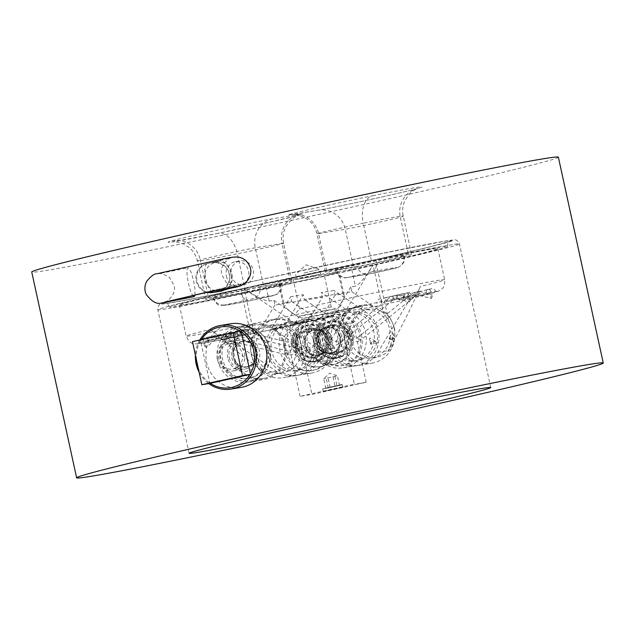 <?xml version="1.0" encoding="UTF-8"?>
<svg xmlns="http://www.w3.org/2000/svg" width="635" height="635" viewBox="0 0 635 635"><rect width="100%" height="100%" fill="white"/><g stroke="black" fill="none" stroke-linecap="round" stroke-linejoin="round"><path stroke-width="0.48" stroke-dasharray="3.17 2.38" d="M339.669 351.552A12.74 12.041 -99.3 0 0 348.782 336.82A12.74 12.041 -99.3 0 0 334.907 326.533A12.74 12.041 -99.3 0 0 325.08 341.051A12.74 12.041 -99.3 0 0 339.011 351.679A12.74 12.041 -99.3 0 0 339.669 351.552M325.938 328.017A12.74 12.041 -99.3 0 0 316.833 342.757A12.74 12.041 -99.3 0 0 330.708 353.036A12.74 12.041 -99.3 0 0 331.367 352.909A12.74 12.041 -99.3 0 0 340.471 338.177A12.74 12.041 -99.3 0 0 326.596 327.89A12.74 12.041 -99.3 0 0 325.938 328.017M311.19 356.203A12.74 12.041 -99.3 0 0 320.294 341.471A12.74 12.041 -99.3 0 0 306.427 331.184A12.74 12.041 -99.3 0 0 296.593 345.702A12.74 12.041 -99.3 0 0 310.531 356.33A12.74 12.041 -99.3 0 0 311.19 356.203M314.071 329.954A12.74 12.041 80.7 0 1 314.73 329.827A12.74 12.041 80.7 0 1 328.605 340.114A12.74 12.041 80.7 0 1 319.5 354.846A12.74 12.041 80.7 0 1 318.841 354.973A12.74 12.041 80.7 0 1 304.967 344.694A12.74 12.041 80.7 0 1 314.071 329.954M284.591 350.282L286.171 350.028A24.503 23.154 -99.3 0 1 304.53 319.58L302.943 319.842A24.503 23.154 -99.3 0 0 284.591 350.282A24.503 23.154 -99.3 0 0 311.364 370.594A24.503 23.154 -99.3 0 0 329.716 340.146A24.503 23.154 -99.3 0 0 302.943 319.842M304.53 319.58A24.503 23.154 -99.3 0 1 331.303 339.884L329.716 340.146M314.658 345.376L316.238 345.115A24.503 23.154 80.7 0 1 334.589 314.666A24.503 23.154 80.7 0 1 361.371 334.978L359.783 335.232A24.503 23.154 -99.3 0 0 333.01 314.928A24.503 23.154 -99.3 0 0 314.658 345.376A24.503 23.154 -99.3 0 0 341.432 365.681A24.503 23.154 -99.3 0 0 360.41 338.272A24.503 23.154 -99.3 0 0 359.783 335.232M272.391 328.605L323.802 363.466A29.4 27.781 -99.3 0 0 343.281 367.863A29.4 27.781 -99.3 0 0 365.847 345.019A29.4 27.781 -99.3 0 0 353.282 314.238L321.342 292.576L334.002 290.505L335.034 295.227L342.884 293.941L344.027 294.759C344.321 297.275 342.384 302.339 338.217 309.959C335.359 313.746 333.034 316.024 331.24 316.778L321.135 318.429L285.051 326.541L272.391 328.605L308.475 320.5L322.374 297.291L321.342 292.576M361.371 334.978A24.503 23.154 80.7 0 1 343.011 365.419A24.503 23.154 80.7 0 1 316.238 345.115M296.101 344.392C291.735 330.787 282.678 324.453 268.923 325.398L267.652 325.644C239.673 330.383 249.079 379.793 276.828 373.753L278.09 373.507C291.711 368.975 297.712 359.267 296.101 344.392M265.486 328.12A24.503 23.154 80.7 0 1 274.463 324.493A24.503 23.154 80.7 0 1 301.006 343.591A24.503 23.154 80.7 0 1 282.361 372.848A24.503 23.154 80.7 0 1 256.889 357.362A24.503 23.154 80.7 0 1 265.486 328.12M394.526 328.319C396.518 343.813 390.509 353.528 376.507 357.473C361.632 358.227 352.449 351.131 348.956 336.193C348.702 321.604 355.251 312.579 368.61 309.11C381.905 308.245 390.541 314.65 394.526 328.319M370.205 310.023A24.503 23.154 -99.3 0 0 363.077 310.015A24.503 23.154 -99.3 0 0 344.178 337.931A24.503 23.154 -99.3 0 0 370.975 358.378A24.503 23.154 -99.3 0 0 389.62 329.12A24.503 23.154 -99.3 0 0 370.205 310.023M262.739 284.305A142.097 2.596 -12.3 0 1 447.469 246.539A142.097 2.596 -12.3 0 1 309.213 279.344A142.097 2.596 -12.3 0 1 169.791 307.086A142.097 2.596 -12.3 0 1 262.739 284.305M351.742 269.359L318.572 274.772L305.014 277.82L338.185 272.399L324.421 275.828A132.302 2.413 -12.3 0 1 179.364 304.998A132.302 2.413 -12.3 0 1 240.927 289.465L265.517 284.274L298.688 278.852L312.245 275.804L278.13 281.329L292.838 277.797A132.302 2.413 -12.3 0 1 437.888 248.626A132.302 2.413 -12.3 0 1 376.333 264.16L351.742 269.359L355.409 286.179L350.726 286.949L351.75 291.663L304.276 299.418L303.252 294.696L290.592 296.767L291.624 301.482L283.766 302.768L283.027 303.784C283.75 305.959 287.584 309.578 294.513 314.65C298.696 316.936 301.784 318.127 303.76 318.222L313.865 316.571L349.948 308.459L362.609 306.395L326.525 314.5L373.999 306.745L411.742 298.371C415.028 296.307 417.909 292.346 420.378 286.488A132.302 2.413 167.7 0 0 444.675 279.741A132.302 2.413 167.7 0 0 299.625 308.912L294.513 314.65M558.371 157.178A269.494 4.921 -12.3 0 1 296.108 219.392A269.494 4.921 -12.3 0 1 31.75 271.994M220.837 291.171C212.773 291.711 207.51 287.877 205.041 279.694C203.898 270.796 207.335 265.001 215.336 262.311L216.098 262.16C231.084 258.818 239.077 283.115 225.052 289.727M240.887 387.469C224.496 390.652 208.153 376.857 206.113 359.632C204.851 341.225 212.415 329.398 228.822 324.152L230.489 323.826M245.681 292.092A105.346 1.921 -12.3 0 1 205.7 299.26A105.346 1.921 -12.3 0 1 208.621 298.14A29.4 0.54 -12.3 0 1 235.125 291.949A29.4 0.54 -12.3 0 1 263.644 286.099L290.354 281.734A29.4 0.54 -12.3 0 1 291.973 281.567A29.4 0.54 -12.3 0 1 275.955 285.552A29.4 0.54 -12.3 0 1 245.681 292.092L237.331 253.802A29.4 0.54 167.7 0 0 267.605 247.261A29.4 0.54 167.7 0 0 283.623 243.268A29.4 0.54 167.7 0 0 282.003 243.443L290.354 281.734M353.616 267.526L326.898 271.891A29.4 0.54 -12.3 0 1 325.287 272.058A29.4 0.54 -12.3 0 1 341.305 268.073A29.4 0.54 -12.3 0 1 371.578 261.533A105.346 1.921 -12.3 0 1 411.559 254.373A105.346 1.921 -12.3 0 1 408.63 255.484A29.4 0.54 -12.3 0 1 382.127 261.676A29.4 0.54 -12.3 0 1 353.616 267.526L345.265 229.235A29.4 0.54 167.7 0 0 373.777 223.385A29.4 0.54 167.7 0 0 400.288 217.186L408.63 255.484M312.245 275.804L320.596 274.201L312.245 275.804M303.974 273.034L319.556 269.415L303.974 273.034M305.014 277.82L296.664 279.424L305.014 277.82M259.874 287.131L280.567 283.75A24.503 0.445 -12.3 0 1 281.916 283.607A24.503 0.445 -12.3 0 1 267.208 287.234A24.503 0.445 -12.3 0 1 241.094 292.83A97.996 1.794 -12.3 0 1 212.876 297.688A97.996 1.794 -12.3 0 1 213.503 297.339A24.503 0.445 -12.3 0 1 234.625 292.33A24.503 0.445 -12.3 0 1 259.874 287.131A9.803 9.263 80.7 0 1 252.928 298.736L225.1 304.856A88.201 1.611 167.7 0 0 249.936 300.807L273.622 295.354L252.928 298.736M308.475 320.5L261.001 328.255L223.258 336.629C219.361 335.899 215.09 333.47 210.447 329.359A132.302 2.413 167.7 0 0 186.15 336.113A132.302 2.413 167.7 0 0 331.2 306.943L338.217 309.959M273.875 300.331L305.816 321.985L295.585 323.659L244.181 288.798C256.318 296.743 264.652 300.847 269.184 301.093L273.875 300.331L274.899 305.046L322.374 297.291M274.899 305.046L261.001 328.255M179.364 304.998L186.15 336.113C188.516 340.908 190.27 343.154 191.413 342.844C192.468 343.868 195.366 344.114 200.12 343.567C219.361 340.741 274.55 329.216 331.303 316.77L331.24 316.778A122.499 2.238 -12.3 0 1 213.09 341.376A122.499 2.238 -12.3 0 1 223.258 336.629M335.034 295.227L321.135 318.429M285.051 326.541L336.463 361.394A29.4 27.781 -99.3 0 0 355.941 365.8A29.4 27.781 -99.3 0 0 378.508 342.948A29.4 27.781 -99.3 0 0 365.943 312.166L334.002 290.505M261.89 370.03L261.715 369.221A29.4 27.781 -99.3 0 0 266.105 372.888L257.873 367.205C239.482 353.695 223.671 341.082 210.447 329.359M261.715 369.221L256.826 362.371C254.19 357.172 252.992 351.647 253.206 345.797L254.794 337.471L244.181 288.798M236.41 332.224L241.943 330.97L236.41 332.224A1.961 0.564 50.5 0 1 237.966 333.78A1.961 0.564 50.5 0 1 238.419 335.169L228.124 343.67A1.961 0.564 50.5 0 0 227.314 341.797A1.961 0.564 50.5 0 0 225.631 340.646A1.961 0.564 50.5 0 0 225.56 340.812A1.961 0.564 50.5 0 0 226.528 342.606A1.961 0.564 50.5 0 0 228.036 343.71A1.961 0.564 50.5 0 0 228.124 343.67M248.483 333.343L221.083 339.598L248.483 333.343A3.921 1.278 77.3 0 1 248.888 329.311L226.298 334.391A3.921 1.278 77.3 0 0 225.893 338.423M203.74 342.035L235.887 335.01L203.74 342.035A3.921 1.278 77.3 0 1 204.145 338.01L218.853 334.835M251.055 342.773A29.4 27.781 -99.3 0 0 283.147 377.682A29.4 27.781 -99.3 0 0 305.832 344.194A29.4 27.781 -99.3 0 0 273.669 319.651A29.4 27.781 -99.3 0 0 251.055 342.773M345.98 312.849A24.503 23.154 -99.3 0 0 328.47 341.185A24.503 23.154 -99.3 0 0 355.148 360.958A24.503 23.154 -99.3 0 0 374.047 333.05A24.503 23.154 -99.3 0 0 347.25 312.603A24.503 23.154 -99.3 0 0 345.98 312.849M305.816 321.985A29.4 27.781 80.7 0 1 318.373 352.766A29.4 27.781 80.7 0 1 295.807 375.618A29.4 27.781 80.7 0 1 276.328 371.221L224.917 336.359M302.76 367.951A24.503 23.154 -99.3 0 0 312.857 338.63A24.503 23.154 -99.3 0 0 287.123 322.421A24.503 23.154 -99.3 0 0 285.853 322.667A24.503 23.154 -99.3 0 0 268.343 351.004A24.503 23.154 -99.3 0 0 295.021 370.784A24.503 23.154 -99.3 0 0 302.76 367.951M295.585 323.659A29.4 27.781 -99.3 0 0 276.106 319.254A29.4 27.781 -99.3 0 0 254.794 337.471M357.378 266.494L336.693 269.875A24.503 0.445 -12.3 0 1 335.344 270.018A24.503 0.445 -12.3 0 1 350.052 266.39A24.503 0.445 -12.3 0 1 376.166 260.794A97.996 1.794 -12.3 0 1 404.376 255.937A97.996 1.794 -12.3 0 1 403.757 256.286A24.503 0.445 -12.3 0 1 382.635 261.295A24.503 0.445 -12.3 0 1 357.378 266.494A9.803 9.263 -99.3 0 0 367.998 274.137A9.803 9.263 -99.3 0 0 368.506 274.034L396.327 267.914A88.201 1.611 167.7 0 0 371.499 271.97L347.813 277.416L368.506 274.034M326.525 314.5L304.276 299.418M351.75 291.663L373.999 306.745M291.624 301.482L313.865 316.571M362.609 306.395L330.494 360.021A29.4 27.781 80.7 0 1 311.634 373.031A29.4 27.781 80.7 0 1 283.805 359.95A29.4 27.781 80.7 0 1 283.297 328.017L303.252 294.696M349.948 308.459L317.833 362.085A29.4 27.781 80.7 0 1 298.974 375.102A29.4 27.781 80.7 0 1 271.145 362.021A29.4 27.781 80.7 0 1 270.637 330.081L290.592 296.767M390.819 346.202L390.644 345.392A29.4 27.781 80.7 0 1 388.191 350.599L393.279 341.9C404.312 321.635 413.345 303.165 420.378 286.488M390.644 345.392L392.232 337.074C392.446 331.216 391.239 325.691 388.612 320.492L383.723 313.642L373.11 264.97C365.403 277.336 359.505 284.401 355.409 286.179M437.888 248.626L444.675 279.741C444.77 288.552 442.555 287.663 440.698 289.925L437.007 291.719L411.742 298.371A122.499 2.238 -12.3 0 0 421.91 293.624A122.499 2.238 -12.3 0 0 303.76 318.222M396.915 295.116L391.39 296.37L396.915 295.116A1.961 0.595 -75.6 0 0 396.145 297.188A1.961 0.595 -75.6 0 0 396.343 298.68L409.21 301.974A1.961 0.595 -75.6 0 1 409.011 300.49A1.961 0.595 -75.6 0 1 409.781 298.418A1.961 0.595 -75.6 0 1 410.186 298.18A1.961 0.595 -75.6 0 1 410.305 300.101A1.961 0.595 -75.6 0 1 409.289 301.974A1.961 0.595 -75.6 0 1 409.21 301.974M386.517 301.657L413.917 295.402L386.517 301.657A3.921 1.278 -102.7 0 0 384.413 298.029L407.011 292.957L384.413 298.029M431.26 292.965L399.113 299.99L431.26 292.965A3.921 1.278 -102.7 0 0 429.165 289.338L404.328 294.783A3.921 1.278 -102.7 0 1 404.352 294.775M414.472 292.505L419.513 291.401L414.472 292.505M436.07 291.783C434.411 289.004 432.935 287.988 431.633 288.734L426.942 289.703A3.921 1.278 77.3 0 0 426.918 289.703A3.921 1.278 77.3 0 0 426.514 293.735M389.374 317.135A29.4 27.781 80.7 0 1 371.761 363.212A29.4 27.781 80.7 0 1 339.606 338.677A29.4 27.781 80.7 0 1 362.283 305.181A29.4 27.781 80.7 0 1 389.374 317.135M289.02 322.151A24.503 23.154 80.7 0 1 290.29 321.905A24.503 23.154 80.7 0 1 317.087 342.352A24.503 23.154 80.7 0 1 298.188 370.269A24.503 23.154 80.7 0 1 271.51 350.488A24.503 23.154 80.7 0 1 289.02 322.151M350.726 286.949L330.772 320.262A29.4 27.781 -99.3 0 0 331.272 352.203A29.4 27.781 -99.3 0 0 359.108 365.284A29.4 27.781 -99.3 0 0 377.968 352.266L410.083 298.64M352.639 360.624A24.503 23.154 80.7 0 1 331.248 337.685A24.503 23.154 80.7 0 1 349.147 312.333A24.503 23.154 80.7 0 1 350.417 312.087A24.503 23.154 80.7 0 1 377.214 332.534A24.503 23.154 80.7 0 1 358.315 360.442A24.503 23.154 80.7 0 1 352.639 360.624M330.772 320.262L340.995 318.595A29.4 27.781 80.7 0 1 359.854 305.578A29.4 27.781 80.7 0 1 383.723 313.642M340.995 318.595L373.11 264.97M314.015 329.716A12.986 12.271 -99.3 0 0 304.736 344.734A12.986 12.271 -99.3 0 0 318.881 355.219A12.986 12.271 -99.3 0 0 328.89 340.423A12.986 12.271 -99.3 0 0 314.69 329.589A12.986 12.271 -99.3 0 0 314.015 329.716M341.289 324.342L353.155 322.405L333.685 309.205L321.818 311.142L341.289 324.342L354.33 384.175L300.109 396.359L311.976 394.422L366.197 382.238L354.33 384.175M366.197 382.238L353.155 322.405M323.818 391.398L343.051 387.144L323.818 391.398M298.934 334.589L287.068 336.526L299.228 316.222L311.094 314.285L298.934 334.589L311.976 394.422M300.109 396.359L287.068 336.526M325.89 327.779A12.986 12.271 80.7 0 1 326.557 327.652A12.986 12.271 80.7 0 1 340.765 338.487A12.986 12.271 80.7 0 1 330.748 353.282A12.986 12.271 80.7 0 1 316.603 342.797A12.986 12.271 80.7 0 1 325.89 327.779M333.685 309.205L311.094 314.285M299.228 316.222L321.818 311.142M341.916 384.532L322.675 388.795L341.916 384.532M325.771 388.382L323.683 378.809L329.636 373.166L337.407 375.856L323.683 378.809L337.407 375.856L339.495 385.429L325.771 388.382L339.495 385.429M334.899 376.277L336.987 385.858M330.129 387.326L328.041 377.754M333.05 376.912L335.137 386.485M328.279 387.961L326.192 378.389M329.16 387.493L342.257 384.81L329.16 387.493M241.173 331.2L200.501 340.336L209.899 383.413M192.461 341.646L200.501 340.336M209.637 382.865A30.774 29.075 80.7 0 1 198.096 367.482M196.421 359.815A30.774 29.075 80.7 0 1 200.493 340.931M200.914 340.233A30.774 29.075 80.7 0 1 201.271 339.669M199.827 339.995A32.242 30.464 -99.3 0 0 195.397 355.116M199.128 372.237A32.242 30.464 -99.3 0 0 208.788 383.596M323.437 316.532A24.503 23.154 -99.3 0 0 305.919 344.868A24.503 23.154 -99.3 0 0 332.605 364.641A24.503 23.154 -99.3 0 0 351.504 336.733A24.503 23.154 -99.3 0 0 324.699 316.286A24.503 23.154 -99.3 0 0 323.437 316.532M325.017 316.27A24.503 23.154 80.7 0 1 326.287 316.024A24.503 23.154 80.7 0 1 353.084 336.471A24.503 23.154 80.7 0 1 334.185 364.387A24.503 23.154 80.7 0 1 307.507 344.615A24.503 23.154 80.7 0 1 325.017 316.27M327.469 327.525A12.986 12.271 -99.3 0 0 318.191 342.543A12.986 12.271 -99.3 0 0 332.327 353.02A12.986 12.271 -99.3 0 0 342.344 338.225A12.986 12.271 -99.3 0 0 328.144 327.39A12.986 12.271 -99.3 0 0 327.469 327.525M336.606 354.044L340.225 357.013L337.606 357.838C319.532 363.506 311.976 334.701 319.715 331.121C320.794 330.335 317.222 340.114 320.397 345.067C324.088 352.155 329.494 355.148 336.606 354.044L336.018 354.155C327.009 354.528 321.778 349.806 320.326 340.003C320.707 331.835 324.644 326.842 332.137 325.001C342.162 324.755 347.71 329.898 348.79 340.423C348.083 347.853 344.392 352.33 337.741 353.878C327.89 354.044 322.675 348.718 322.096 337.915C323.175 330.66 327.096 326.263 333.859 324.723C342.019 324.136 347.337 328.009 349.814 336.352L353.647 335.558L349.814 336.352C351.941 341.686 355.449 343.051 360.347 340.431A1.961 0.564 -128.8 0 1 358.68 339.257A1.961 0.564 -128.8 0 1 357.886 337.375A1.961 0.564 -128.8 0 1 358.418 337.479A1.961 0.564 -128.8 0 1 359.751 338.796A1.961 0.564 -128.8 0 1 360.347 340.431L416.028 295.585A1.961 0.564 -128.8 0 1 414.568 294.664A1.961 0.564 -128.8 0 1 413.488 292.735M431.133 298.41A1.961 0.595 -75.6 0 1 431.046 298.41A1.961 0.595 -75.6 0 1 430.959 296.362A1.961 0.595 -75.6 0 1 432.022 294.608A1.961 0.595 -75.6 0 1 432.181 294.759A1.961 0.595 -75.6 0 1 432.062 296.839A1.961 0.595 -75.6 0 1 431.133 298.41M336.764 354.012L342.551 351.131L346.067 346.773L347.504 342.876L347.893 338.892L346.789 333.272L342.424 325.977L346.059 328.247L349.456 333.343L350.917 339.955L349.837 346.829L346.234 352.806L341.987 356.164L337.606 357.838C324.104 363.339 310.872 340.939 319.159 331.859C320.032 330.47 319.984 332.295 319.008 337.352C319.191 342.987 320.477 346.901 322.85 349.091C326.525 353.314 331.168 354.957 336.764 354.012L336.518 354.068C346.424 350.226 349.179 342.916 344.789 332.145C341.225 326.858 336.431 324.572 330.422 325.279C323.231 326.993 319.294 331.74 318.603 339.534C319.715 349.758 324.945 354.727 334.296 354.433C343.321 351.703 346.686 345.281 344.392 335.169C341.225 328.089 335.994 324.89 328.708 325.565C320.08 327.954 316.357 333.867 317.54 343.297L313.714 344.17L317.54 343.297C318.072 347.67 316.301 350.425 312.229 351.576L309.697 351.472A1.961 0.595 103.7 0 0 309.769 351.48A1.961 0.595 103.7 0 0 310.674 349.941A1.961 0.595 103.7 0 0 310.801 347.845A1.961 0.595 103.7 0 0 310.618 347.67A1.961 0.595 103.7 0 0 309.578 349.433A1.961 0.595 103.7 0 0 309.697 351.472L240.57 334.669A1.961 0.595 103.7 0 0 241.514 333.256A1.961 0.595 103.7 0 0 241.673 331.041M331.303 339.884A24.503 23.154 80.7 0 1 312.944 370.332A24.503 23.154 80.7 0 1 286.869 353.044A24.503 23.154 80.7 0 1 286.171 350.028M311.563 318.468A24.503 23.154 80.7 0 1 312.833 318.222A24.503 23.154 80.7 0 1 339.63 338.669A24.503 23.154 80.7 0 1 320.731 366.585A24.503 23.154 80.7 0 1 294.053 346.805A24.503 23.154 80.7 0 1 311.563 318.468M309.983 318.73A24.503 23.154 -99.3 0 0 292.473 347.067A24.503 23.154 -99.3 0 0 319.151 366.839A24.503 23.154 -99.3 0 0 338.05 338.931A24.503 23.154 -99.3 0 0 311.253 318.484A24.503 23.154 -99.3 0 0 309.983 318.73M312.436 329.978A12.986 12.271 80.7 0 1 313.111 329.843A12.986 12.271 80.7 0 1 327.311 340.685A12.986 12.271 80.7 0 1 317.294 355.473A12.986 12.271 80.7 0 1 303.157 344.995A12.986 12.271 80.7 0 1 312.436 329.978M392.263 296.204A1.961 0.564 -128.8 0 1 393.771 297.783A1.961 0.564 -128.8 0 1 394.192 299.148L338.511 343.995A1.961 0.564 -128.8 0 1 338.423 344.035A1.961 0.564 -128.8 0 1 336.947 342.956A1.961 0.564 -128.8 0 1 335.971 341.146A1.961 0.564 -128.8 0 1 336.05 340.939A1.961 0.564 -128.8 0 1 337.717 342.114A1.961 0.564 -128.8 0 1 338.511 343.995L335.526 345.329C331.653 345.591 329.128 343.789 327.977 339.916L331.811 339.122L327.977 339.916C325.493 331.557 320.159 327.684 311.983 328.295C301.99 331.557 298.506 338.519 301.538 349.179C304.736 355.346 309.515 358.1 315.865 357.449C322.199 356.052 325.882 351.853 326.906 344.868C326.279 333.851 320.738 328.414 310.269 328.573C303.705 330.057 299.807 334.296 298.585 341.305C298.91 352.338 304.094 357.815 314.15 357.727L314.769 357.608C307.658 358.719 302.252 355.719 298.561 348.631C295.386 343.686 298.958 333.907 297.878 334.693C290.139 338.264 297.696 367.078 315.77 361.402L318.437 360.561L314.928 357.576C309.031 358.553 304.228 356.703 300.506 352.02C297.069 349.687 296.68 339.241 298.037 334.986C294.838 336.979 294.33 342.455 296.505 351.417C301.038 359.529 307.459 362.855 315.77 361.402L320.151 359.727L324.398 356.378L327.993 350.401L329.081 343.527L327.62 336.907L324.215 331.811L320.564 329.573L324.953 336.836L326.057 342.455L325.668 346.44L324.231 350.345L320.715 354.703L314.674 357.632C324.58 353.79 327.342 346.488 322.953 335.717C319.389 330.43 314.603 328.136 308.586 328.851C298.18 332.375 294.815 339.622 298.498 350.568C301.815 356.203 306.467 358.68 312.46 358.005C321.485 355.275 324.85 348.853 322.564 338.749C319.397 331.66 314.166 328.454 306.872 329.128C298.244 331.518 294.521 337.431 295.704 346.861L291.878 347.742L295.704 346.861C295.997 352.6 293.378 355.322 287.861 355.044A1.961 0.595 103.7 0 0 288.901 353.282A1.961 0.595 103.7 0 0 288.782 351.234A1.961 0.595 103.7 0 0 288.353 351.512A1.961 0.595 103.7 0 0 287.687 353.243A1.961 0.595 103.7 0 0 287.861 355.044L218.734 338.233A1.961 0.595 103.7 0 0 219.678 336.82A1.961 0.595 103.7 0 0 219.837 334.605M206.2 347.274A1.961 0.564 50.5 0 0 206.288 347.234A1.961 0.564 50.5 0 0 205.47 345.369A1.961 0.564 50.5 0 0 203.795 344.21A1.961 0.564 50.5 0 0 203.724 344.376A1.961 0.564 50.5 0 0 204.684 346.178A1.961 0.564 50.5 0 0 206.2 347.274M195.008 294.981L194.905 288.425L193.723 281.384C191.667 272.717 189.73 268.216 187.928 267.875C186.492 269.248 186.65 274.32 188.389 283.091C190.452 291.759 192.381 296.267 194.191 296.601M164.727 302.101C165.822 303.07 177.355 293.854 173.934 285.155L169.648 277.662C164.148 274.233 160.449 272.931 158.552 273.764L187.928 267.875M226.346 276.058A12.049 11.382 -99.3 0 0 239.387 285.456A12.049 11.382 -99.3 0 0 248.69 271.74A12.049 11.382 -99.3 0 0 235.514 261.676A12.049 11.382 -99.3 0 0 226.346 276.058M231.092 275.288A12.049 11.382 -99.3 0 0 244.142 284.678A12.049 11.382 -99.3 0 0 253.309 270.296A12.049 11.382 -99.3 0 0 240.268 260.898A12.049 11.382 -99.3 0 0 231.092 275.288M227.846 344.043A12.74 12.041 -99.3 0 0 218.742 358.775A12.74 12.041 -99.3 0 0 232.616 369.062A12.74 12.041 -99.3 0 0 242.443 354.544A12.74 12.041 -99.3 0 0 228.505 343.908A12.74 12.041 -99.3 0 0 227.846 344.043M217.384 359.466A14.7 13.891 80.7 0 1 227.806 342.067A14.7 13.891 80.7 0 1 228.568 341.916A14.7 13.891 80.7 0 1 244.65 354.187A14.7 13.891 80.7 0 1 233.307 370.927A14.7 13.891 80.7 0 1 217.384 359.466M229.251 357.529A14.7 13.891 -99.3 0 0 245.173 368.991A14.7 13.891 -99.3 0 0 256.516 352.25A14.7 13.891 -99.3 0 0 240.443 339.979A14.7 13.891 -99.3 0 0 229.251 357.529M227.782 357.91A17.153 16.208 80.7 0 1 248.341 338.074A17.153 16.208 80.7 0 1 254.667 367.086A17.153 16.208 80.7 0 1 227.782 357.91M242.419 341.416A12.986 12.271 -99.3 0 0 233.132 356.433A12.986 12.271 -99.3 0 0 247.277 366.911A12.986 12.271 -99.3 0 0 257.294 352.115A12.986 12.271 -99.3 0 0 243.086 341.281A12.986 12.271 -99.3 0 0 242.419 341.416M242.467 341.654A12.74 12.041 80.7 0 1 243.126 341.527A12.74 12.041 80.7 0 1 257.064 352.155A12.74 12.041 80.7 0 1 247.237 366.673A12.74 12.041 80.7 0 1 233.362 356.386A12.74 12.041 80.7 0 1 242.467 341.654M240.832 341.67A12.986 12.271 80.7 0 1 241.506 341.543A12.986 12.271 80.7 0 1 255.707 352.377A12.986 12.271 80.7 0 1 245.689 367.173A12.986 12.271 80.7 0 1 231.553 356.687A12.986 12.271 80.7 0 1 240.832 341.67M389.08 338.772L390.604 339.654L389.969 336.733A12.74 12.041 -99.3 0 1 389.08 338.772L391.962 337.415L393.025 339.408L393.589 337.709L393.105 333.288L392.517 332.883L389.969 336.733M393.025 339.408L390.604 339.654M334.423 348.274L331.264 348.79C333.462 346.48 334.518 346.313 334.423 348.274L334.407 347.488L334.423 348.274L331.264 348.79M370.745 344.114L371.761 342.662A12.74 12.041 -99.3 0 1 370.11 341.193L370.594 344.186L378.015 342.781C374.023 341.289 371.943 341.257 371.761 342.662L370.594 344.178L369.538 339.106L369.895 337.963L378.015 342.781M370.11 341.193L369.641 339.804M318.072 351.949L314.769 352.528L318.072 351.949C315.087 350.679 314.031 350.845 314.912 352.465L314.611 351.806L314.769 352.528M270.034 348.512A26.948 25.463 80.7 0 1 249.523 380.69A26.948 25.463 80.7 0 1 220.051 358.203A26.948 25.463 80.7 0 1 240.84 327.501A26.948 25.463 80.7 0 1 270.034 348.512M284.274 346.186A26.948 25.463 80.7 0 1 263.763 378.365A26.948 25.463 80.7 0 1 234.291 355.878A26.948 25.463 80.7 0 1 255.079 325.176A26.948 25.463 80.7 0 1 284.274 346.186M285.282 345.964A28.043 26.495 -99.3 0 0 254.913 324.096A28.043 26.495 -99.3 0 0 233.569 357.576A28.043 26.495 -99.3 0 0 263.93 379.444A28.043 26.495 -99.3 0 0 285.282 345.964M217.741 360.164A28.043 26.495 -99.3 0 0 248.11 382.032A28.043 26.495 -99.3 0 0 269.748 350.099A28.043 26.495 -99.3 0 0 239.093 326.684A28.043 26.495 -99.3 0 0 217.741 360.164M238.379 330.422A24.503 23.154 -99.3 0 0 220.869 358.759A24.503 23.154 -99.3 0 0 247.547 378.531A24.503 23.154 -99.3 0 0 266.446 350.623A24.503 23.154 -99.3 0 0 239.649 330.176A24.503 23.154 -99.3 0 0 238.379 330.422M239.966 330.16A24.503 23.154 80.7 0 1 241.229 329.914A24.503 23.154 80.7 0 1 268.034 350.369A24.503 23.154 80.7 0 1 249.134 378.277A24.503 23.154 80.7 0 1 222.448 358.505A24.503 23.154 80.7 0 1 239.966 330.16M258.786 284.956A154.345 2.818 -12.3 0 1 459.43 243.935A154.345 2.818 -12.3 0 1 309.229 279.567A154.345 2.818 -12.3 0 1 157.821 309.697A154.345 2.818 -12.3 0 1 258.786 284.956M259.326 279.908A149.447 2.73 -12.3 0 1 451.064 241.276A149.447 2.73 -12.3 0 1 212.368 294.902A149.447 2.73 -12.3 0 1 259.326 279.908M260.112 279.781A147.002 2.683 -12.3 0 1 448.715 241.776A147.002 2.683 -12.3 0 1 213.931 294.521A147.002 2.683 -12.3 0 1 260.112 279.781M299.379 214.432A53.896 0.984 -12.3 0 1 280.479 219.702A53.896 0.984 -12.3 0 1 217.472 233.418A129.85 2.373 -12.3 0 1 171.799 240.879A53.896 0.984 -12.3 0 1 220.393 229.521A53.896 0.984 -12.3 0 1 272.669 218.797L299.379 214.432A24.503 23.154 80.7 0 0 282.003 243.443L255.294 247.809A29.4 0.54 167.7 0 0 226.782 253.659A29.4 0.54 167.7 0 0 200.271 259.85L208.621 298.14M171.799 240.879A24.503 23.773 -106.5 0 1 200.271 259.85A105.346 1.921 167.7 0 0 197.35 260.961A105.346 1.921 167.7 0 0 237.331 253.802A24.503 15.057 78.5 0 0 217.813 233.339L267.232 222.718L299.204 215.098C299.172 214.9 292.894 217.853 291.703 219.392L286.226 226.012C283.242 231.442 282.377 237.196 283.623 243.268L291.973 281.567M272.669 218.797A24.503 23.154 80.7 0 0 255.294 247.809L263.644 286.099M372.65 195.755A129.85 2.373 -12.3 0 1 418.322 188.293A53.896 0.984 -12.3 0 1 369.737 199.652A53.896 0.984 -12.3 0 1 317.452 210.376L290.743 214.741A53.896 0.984 -12.3 0 1 309.642 209.471A53.896 0.984 -12.3 0 1 372.65 195.755A24.503 15.057 78.5 0 0 363.228 223.242A29.4 0.54 167.7 0 0 332.954 229.783A29.4 0.54 167.7 0 0 316.936 233.767A29.4 0.54 167.7 0 0 318.556 233.593L345.265 229.235A24.503 23.154 80.7 0 0 318.722 210.129C333.343 207.82 405.273 192.087 416.576 188.738A24.503 23.773 73.5 0 0 400.288 217.186A105.346 1.921 167.7 0 0 403.209 216.075A105.346 1.921 167.7 0 0 363.228 223.242L371.578 261.533M290.743 214.741A24.503 23.154 -99.3 0 1 292.013 214.495A24.503 23.154 -99.3 0 1 318.556 233.593L326.898 271.891M317.452 210.376A24.503 23.154 80.7 0 1 318.722 210.129L291.044 214.638C290.997 214.44 297.942 214.519 299.664 215.424L307.396 219.17C312.364 222.861 315.547 227.727 316.936 233.767L325.287 272.058M418.322 188.293A24.503 23.773 73.5 0 0 416.576 188.738L417.743 188.381C416.338 188.793 411.004 191.722 408.996 194.445L404.812 200.819C402.646 205.716 402.114 210.804 403.209 216.075L411.559 254.373M217.472 233.418A24.503 15.057 78.5 0 1 217.813 233.339L172.601 241.824L177.887 242.141L183.134 243.721L189.579 247.785C193.572 251.341 196.159 255.73 197.35 260.961L205.7 299.26M273.622 295.354A9.803 9.263 -99.3 0 0 280.567 283.75M213.503 297.339A9.803 9.731 69 0 0 225.1 304.856M249.936 300.807A9.803 6.937 78.7 0 1 249.753 300.839A9.803 6.937 78.7 0 1 241.094 292.83M353.282 314.238L365.943 312.166M323.802 363.466L336.463 361.394M342.884 293.941L338.185 272.399M269.184 301.093L265.517 284.274M257.873 367.205L256.826 362.371M253.206 345.797L240.927 289.465M331.2 306.943L324.421 275.828M228.536 334.026L251.127 328.946L228.536 334.026A3.921 1.278 77.3 0 1 230.64 337.645M253.23 332.573A3.921 1.278 77.3 0 0 251.127 328.946M248.912 329.311A3.921 1.278 77.3 0 0 248.888 329.311L253.603 328.343C254.905 327.596 256.381 328.612 258.04 331.391M226.322 334.383A3.921 1.278 77.3 0 0 226.298 334.391C223.893 335.685 221.694 333.478 221.083 339.598M216.003 335.478L204.168 338.003A3.921 1.278 77.3 0 0 204.145 338.01C201.739 339.304 199.541 337.098 198.93 343.217M226.33 336.963A3.921 1.278 -102.7 0 1 226.735 332.93A3.921 1.278 -102.7 0 1 226.758 332.93M231.076 336.185A3.921 1.278 77.3 0 0 228.973 332.565M206.383 337.637A3.921 1.278 -102.7 0 1 208.486 341.265M276.328 371.221L266.105 372.888M347.813 277.416A9.803 9.263 80.7 0 1 347.305 277.519A9.803 9.263 80.7 0 1 336.693 269.875M403.757 256.286A9.803 9.731 -111 0 1 396.327 267.914M371.499 271.97A9.803 6.937 -101.3 0 0 376.166 260.794M283.297 328.017L270.637 330.081M330.494 360.021L317.833 362.085M283.766 302.768L279.075 281.226M393.279 341.9L392.232 337.074M388.612 320.492L376.333 264.16M299.625 308.912L292.838 277.797M381.77 302.427A3.921 1.278 -102.7 0 1 382.175 298.402A3.921 1.278 -102.7 0 1 382.199 298.394C379.77 299.696 377.571 297.49 376.96 303.609M404.36 297.355A3.921 1.278 -102.7 0 1 404.765 293.322A3.921 1.278 -102.7 0 1 404.789 293.322L382.175 298.402M407.011 292.957A3.921 1.278 -102.7 0 1 409.107 296.577M408.67 298.037A3.921 1.278 77.3 0 0 406.567 294.418M403.923 298.815A3.921 1.278 -102.7 0 1 404.328 294.783C401.923 296.077 399.725 293.87 399.113 299.99M426.942 289.703L429.165 289.338M377.968 352.266L388.191 350.599M414.099 292.632A1.961 0.564 -128.8 0 1 415.615 294.219A1.961 0.564 -128.8 0 1 416.028 295.585L418.179 295.108A1.961 0.595 -75.6 0 1 417.981 293.624A1.961 0.595 -75.6 0 1 418.759 291.552M419.314 291.465A1.961 0.595 -75.6 0 1 419.156 293.664A1.961 0.595 -75.6 0 1 418.179 295.108L431.046 298.41M241.07 331.137A1.961 0.595 103.7 0 0 240.34 333.216A1.961 0.595 103.7 0 0 240.57 334.669L238.419 335.169A1.961 0.564 50.5 0 1 236.926 334.232A1.961 0.564 50.5 0 1 235.855 332.311M219.234 334.709A1.961 0.595 103.7 0 0 218.503 336.788A1.961 0.595 103.7 0 0 218.734 338.233L216.583 338.733A1.961 0.564 50.5 0 0 216.13 337.344A1.961 0.564 50.5 0 0 214.574 335.788M214.019 335.883A1.961 0.564 50.5 0 0 215.09 337.796A1.961 0.564 50.5 0 0 216.583 338.733L206.288 347.234M397.478 295.029A1.961 0.595 -75.6 0 1 397.32 297.236A1.961 0.595 -75.6 0 1 396.343 298.68L394.192 299.148A1.961 0.564 -128.8 0 1 392.732 298.228A1.961 0.564 -128.8 0 1 391.652 296.299M218.75 261.009A39.203 0.714 -12.3 0 1 207.423 263.596L218.75 261.009A14.7 9.16 76.9 0 1 230.838 273.455A14.7 9.16 76.9 0 1 225.219 289.687M221.615 290.544A14.7 13.891 -99.3 0 0 229.084 273.002A14.7 13.891 -99.3 0 0 213.423 262.596A14.7 13.891 -99.3 0 0 212.661 262.747M212.923 292.465A14.7 13.891 80.7 0 1 196.913 280.606A14.7 13.891 80.7 0 1 207.423 263.596A14.7 4.802 77.3 0 0 207.327 263.62A14.7 4.802 77.3 0 0 205.28 275.884A14.7 4.802 77.3 0 0 211.495 291.401M334.907 326.533L326.596 327.89M339.011 351.679L330.708 353.036M314.73 329.827L306.427 331.184M318.841 354.973L310.531 356.33M334.589 314.666L333.01 314.928M276.82 373.753L282.361 372.848M268.923 325.398L274.463 324.493M368.61 309.11L363.077 310.015M376.507 357.473L370.975 358.378M490.744 387.533L459.43 243.935C457.652 240.673 455.978 239.347 454.414 239.966L444.722 241.173L376.761 254.484L259.294 279.916C215.241 289.83 185.134 296.974 168.973 301.355C161.695 303.482 158.567 304.617 159.575 304.744C158.567 304.911 157.98 306.562 157.821 309.697L189.135 453.295M447.469 246.539C447.715 240.832 448.572 243.118 449.763 241.371L431.776 246.332C409.218 251.968 376.523 259.532 333.692 269.034C264.803 284.329 190.238 299.712 170.855 302.657L165.552 303.339C165.822 302.284 167.235 303.53 169.791 307.086M320.596 274.201L319.556 269.415L306.014 264.835L295.624 274.63L296.664 279.424M281.916 283.607C282.646 288.044 281.138 291.544 277.392 294.1L272.796 295.759L249.753 300.839L224.885 305.332L220.702 305.276C218.345 305.903 215.741 303.379 212.876 297.688M343.281 367.863L355.941 365.8M344.027 294.759L339.13 272.304M235.887 335.01C234.228 332.232 232.751 331.216 231.45 331.962L204.145 338.01M276.106 319.254L273.669 319.651M295.807 375.618L283.147 377.682M404.376 255.937C404.503 260.096 404.162 262.398 403.336 262.858C402.288 264.771 400.431 266.319 397.764 267.486C398.534 267.772 372.158 273.494 367.998 274.137L347.305 277.519C344.63 278.495 337.558 277.551 335.344 270.018M311.634 373.031L298.974 375.102M283.027 303.784L278.13 281.329M413.917 295.402C412.258 292.624 410.781 291.608 409.48 292.354L404.765 293.322M359.108 365.284L371.761 363.212M359.854 305.578L362.283 305.181M323.263 391.462L322.675 388.795M342.257 384.81L343.051 387.144M355.148 360.958L358.315 360.442M347.25 312.603L350.417 312.087M341.432 365.681L343.011 365.419M326.287 316.024L324.699 316.286M334.185 364.387L332.605 364.641M328.144 327.39L326.557 327.652M332.327 353.02L330.748 353.282M340.225 357.013C327.938 360.045 320.048 355.084 316.563 342.122C315.889 332.772 319.635 326.12 327.803 322.167C341.416 319.119 349.71 324.683 352.679 338.86C351.75 352.068 345.011 358.323 332.462 357.624C320.04 353.06 315.881 344.17 319.976 330.978C324.104 323.35 330.375 319.976 338.796 320.85C346.639 322.564 351.592 327.462 353.647 335.558C355.171 338.042 356.584 338.645 357.886 337.375L413.226 292.806M419.513 291.401L432.022 294.608M341.987 356.164C350.48 350.345 352.885 342.336 349.21 332.129C342.122 320.778 332.97 318.389 321.755 324.969C313.968 332.391 312.666 340.908 317.857 350.504C327.628 361.093 337.185 361.061 346.535 350.409C351.901 338.145 348.686 328.851 336.883 322.524C330.208 320.373 324.231 321.588 318.96 326.192C314.087 331.145 312.333 337.137 313.714 344.17C313.047 347.313 312.015 348.48 310.618 347.67L241.943 330.97M235.656 332.367L225.631 340.646M290.29 321.905L287.123 322.421M298.188 370.269L295.021 370.784M312.944 370.332L311.364 370.594M319.151 366.839L320.731 366.585M311.253 318.484L312.833 318.222M317.294 355.473L318.881 355.219M313.111 329.843L314.69 329.589M320.151 359.727C328.652 353.901 331.057 345.877 327.358 335.661C320.254 324.326 311.094 321.961 299.895 328.557C291.394 337.074 290.647 346.289 297.64 356.187C307.602 364.673 316.667 363.871 324.826 353.766C330.057 341.225 326.604 331.93 314.46 325.89C301.792 321.143 288.163 334.415 291.878 347.742C291.211 350.877 290.179 352.044 288.782 351.234L220.107 334.534M213.82 335.939L203.795 344.21M318.437 360.561C305.919 363.625 297.998 358.521 294.68 345.265C294.696 332.708 300.72 325.771 312.745 324.477C325.834 326.62 331.708 334.47 330.359 348.028C325.199 360.839 316.524 364.339 304.348 358.521C295.632 351.076 294.061 342.225 299.625 331.97C307.729 318.778 329.47 323.628 331.811 339.122C333.335 341.606 334.748 342.209 336.05 340.939L391.39 296.37M397.677 294.973L410.186 298.18M216.098 262.16L213.233 262.628C212.931 261.556 228.108 263.612 229.068 274.026C232.807 283.416 219.67 292.354 219.44 291.108M237.236 286.29C235.426 287.099 231.783 285.861 226.322 282.559L221.805 274.685C218.662 265.319 230.584 256.834 231.061 257.961L207.327 263.62A14.7 14.7 0 0 0 207.312 292.298M239.395 285.456L244.142 284.678M235.514 261.676L240.26 260.906M228.568 341.916L240.435 339.979M233.307 370.927L245.173 368.991M243.086 341.281L241.506 341.543M247.277 366.911L245.689 367.173M243.126 341.527L228.505 343.908M247.237 366.673L232.616 369.062M392.374 337.574L394.526 338.963L393.573 334.581M255.079 325.176L240.84 327.501M263.763 378.365L249.523 380.69M248.118 382.032L263.946 379.444M239.077 326.684L254.905 324.096M241.229 329.914L239.649 330.176M249.134 378.277L247.547 378.531"/><path stroke-width="0.95" d="M252.905 434.626A269.494 4.921 -12.3 0 1 603.25 363.006A269.494 4.921 -12.3 0 1 340.987 425.22A269.494 4.921 -12.3 0 1 76.629 477.822A269.494 4.921 -12.3 0 1 252.905 434.626M290.092 428.554A154.345 2.818 -12.3 0 1 490.744 387.533A154.345 2.818 -12.3 0 1 340.543 423.172A154.345 2.818 -12.3 0 1 189.135 453.295A154.345 2.818 -12.3 0 1 290.092 428.554M76.629 477.822L31.75 271.994A269.494 4.921 -12.3 0 1 208.026 228.798A269.494 4.921 -12.3 0 1 558.371 157.178L603.25 363.006M225.052 289.727L221.599 291.028L212.923 292.465A14.7 13.891 80.7 0 0 213.685 292.322A39.203 0.714 167.7 0 0 225.012 289.735L213.685 292.322A14.7 4.802 77.3 0 1 211.495 291.401M220.678 325.43L230.489 323.826C246.047 320.929 262.842 332.621 266.041 348.869C270.137 365.601 258.516 384.008 242.554 387.144L231.076 389.072A32.242 30.464 -99.3 0 0 255.611 350.568A32.242 30.464 -99.3 0 0 220.678 325.43A32.242 30.464 -99.3 0 0 199.827 339.995M233.124 332.51L242.522 375.595L201.851 384.731L192.461 341.646L233.124 332.51L241.173 331.2L250.563 374.277L209.899 383.413L201.851 384.731M242.522 375.595L250.563 374.277M198.096 367.482A30.774 29.075 80.7 0 1 196.421 359.815M201.271 339.669A30.774 29.075 80.7 0 1 240.459 331.311M241.165 331.795A30.774 29.075 80.7 0 1 250.309 373.729M249.888 374.42A30.774 29.075 80.7 0 1 210.304 383.318M208.788 383.596A32.242 30.464 -99.3 0 0 209.359 384.008A32.242 30.464 -99.3 0 0 231.076 389.072M195.397 355.116A32.242 30.464 -99.3 0 0 199.128 372.237M225.012 289.735A14.7 9.16 76.9 0 0 225.219 289.687C238.308 286.02 237.553 287.98 245.396 283.154C252.547 275.217 252.651 267.652 245.697 260.461C239.157 255.484 234.744 256.564 220.853 259.437L156.631 273.836C154.305 273.661 151.003 276.146 146.709 281.297C144.518 285.512 144.312 289.822 146.113 294.235C151.582 301.53 156.686 304.459 161.433 303.022L194.191 296.601L195.008 294.981M218.924 291.465L218.924 291.465A14.7 13.891 -99.3 0 0 221.615 290.544M219.758 291.005L225.219 289.687M164.767 302.085L202.12 293.418L237.196 286.298M207.312 292.298A14.7 14.7 0 0 0 212.923 292.465"/></g></svg>

